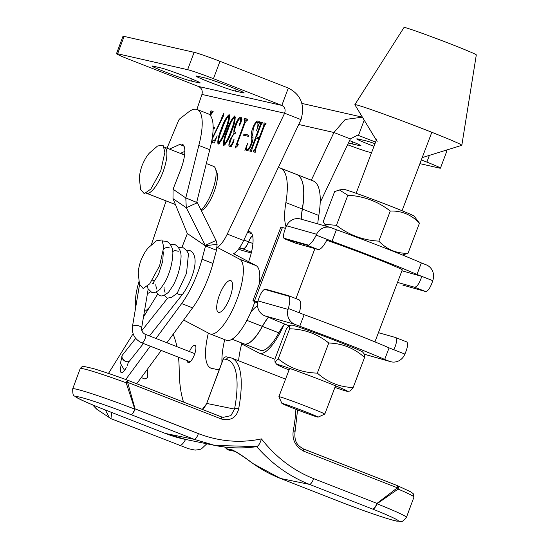 <?xml version="1.0" encoding="UTF-8"?>
<svg xmlns="http://www.w3.org/2000/svg" width="549" height="549" viewBox="0 0 549 549"><rect width="100%" height="100%" fill="white"/><g stroke="black" fill="none" stroke-linecap="round" stroke-linejoin="round"><path stroke-width="0.82" d="M252.581 235.61A9.278 2.91 111.3 0 0 248.656 241.862A9.278 2.91 111.3 0 1 242.898 248.869L239.446 247.894M268.495 317.274A30.922 9.71 -68.7 0 0 262.436 326.415A37.106 11.653 111.3 0 1 244.037 343.887A37.106 11.653 111.3 0 1 243.982 343.866M296.783 174.534A68.035 21.363 111.3 0 1 296.837 174.555A68.035 21.363 111.3 0 1 302.396 209.052A58.757 18.446 -68.7 0 0 301.243 219.209M251.264 253.014L241.286 250.193A43.296 13.595 111.3 0 1 240.887 250.063L238.534 249.143M296.837 174.555L313.246 180.964A68.035 21.363 111.3 0 1 318.804 215.469A58.757 18.446 -68.7 0 0 317.761 223.875M284.608 324.047A30.922 9.71 -68.7 0 0 278.844 332.824A37.106 11.653 111.3 0 1 260.446 350.303L244.037 343.887M252.547 235.5A9.278 2.91 111.3 0 0 248.553 241.821A9.278 2.91 111.3 0 1 242.788 248.827L239.453 247.887M278.302 167.493L279.702 167.891A68.035 21.363 111.3 0 1 280.319 168.097L296.728 174.507A68.035 21.363 111.3 0 1 302.286 209.011A58.757 18.446 -68.7 0 0 301.133 219.181M268.386 317.233A30.922 9.71 -68.7 0 0 262.326 326.374A37.106 11.653 111.3 0 1 243.928 343.846L232.049 339.2M248.615 261.674A30.922 9.71 -68.7 0 0 249.905 231.802A30.922 9.71 -68.7 0 0 249.623 231.705L248.045 231.259M257.55 305.889A30.922 9.71 -68.7 0 0 250.756 312.367M280.319 168.097A68.035 21.363 111.3 0 1 285.878 202.602A58.757 18.446 -68.7 0 0 286.098 226.812M285.439 228.343L282.406 227.485L254.53 300.879A30.922 0.899 -159.2 0 0 252.965 300.591A30.922 0.899 -159.2 0 0 253.501 300.989L257.57 303.226M374.919 341.89L402.259 269.895A45.766 1.331 -159.2 0 0 374.37 257.961A45.766 1.331 -159.2 0 0 326.744 240.304M254.53 300.879L257.804 301.806M252.965 300.591L280.841 227.197A30.922 0.899 20.8 0 1 282.406 227.485M241.67 343.9L258.915 352.993A40.201 12.62 -68.7 0 0 259.32 353.179A40.201 12.62 -68.7 0 0 283.675 325.234M229.379 298.965A17.005 5.339 -68.7 0 0 230.82 280.614A17.005 5.339 -68.7 0 0 219.874 293.948A17.005 5.339 -68.7 0 0 218.433 312.299A17.005 5.339 -68.7 0 0 229.379 298.965M183.627 320.019L209.581 333.71A40.201 12.62 -68.7 0 0 209.993 333.902A40.201 12.62 -68.7 0 0 235.85 302.382A40.201 12.62 -68.7 0 0 239.666 259.203L217.123 247.304M209.993 333.902L226.401 340.311A40.201 12.62 -68.7 0 0 252.259 308.792A40.201 12.62 -68.7 0 0 254.873 301.744M259.203 284.162A40.201 12.62 -68.7 0 0 256.074 265.613L233.483 253.693A21.644 6.794 -68.7 0 0 243.66 240.503L301.017 119.627C305.148 105.099 300.921 94.572 288.321 88.046L281.829 105.408L198.429 86.447C201.689 88.108 202.856 90.763 201.936 94.421L196.892 109.423M213.163 127.039L214.673 127.375L214.22 128.583L213.163 128.342M221.281 128.974C223.628 121.905 226.263 117.095 229.173 114.542C229.921 117.863 228.844 123.031 225.927 130.031C223.567 137.092 220.938 141.841 218.056 144.277C217.329 140.983 218.406 135.877 221.281 128.974L222.036 129.269M241.032 117.273L240.819 117.191C241.889 117.706 241.862 119.696 240.743 123.168L239.323 125.57L240.737 121.013L240.483 118.419C238.966 118.804 237.491 121.103 236.049 125.316C234.389 129.619 234.21 132.035 235.507 132.549L235.054 133.757C233.75 133.805 232.412 135.713 231.04 139.48C229.743 142.795 229.468 144.881 230.223 145.739L232.193 143.474L234.052 139.199L233.689 141.656C232.241 145.156 230.875 146.906 229.592 146.906C228.528 146.116 228.679 143.756 230.052 139.81L234.08 133.16C233.565 131.321 234.004 128.535 235.377 124.795C237.25 119.943 239.062 117.411 240.819 117.191L240.949 117.225M242.178 119.078L240.483 118.419M231.767 146.35L231.143 146.096M244.024 134.052L248.937 135.171L248.491 136.372L243.578 135.253L244.024 134.052L248.848 135.418M251.387 148.662L260.308 124.815L260.59 122.118L262.587 122.571L260.981 124.939L256.513 136.886L259.3 137.525L263.767 125.57L264.048 122.901L266.039 123.353L264.426 125.748L255.505 149.596L255.216 152.293L253.226 151.84L254.839 149.445L258.847 138.725L256.06 138.094L252.053 148.813L251.765 151.51L249.774 151.057L251.387 148.662L252.018 148.909M262.051 124.033L260.377 123.381M265.51 124.815L263.829 124.163M147.482 293.29A17.005 5.339 -68.7 0 0 150.536 291.704M182.405 152.478L181.904 153.96M166.107 200.913L151.277 244.978M139.034 281.5A37.812 11.872 -68.7 0 0 135.781 306.85M144.387 311.626A37.812 11.872 -68.7 0 0 149.699 306.987M217.129 247.256A21.644 6.794 -68.7 0 0 227.252 234.094L284.608 113.211L301.017 119.627M246.796 150.817L245.808 149.28L244.909 150.385L247.633 143.159C246.563 146.652 246.446 148.806 247.283 149.616C248.471 149.397 249.671 147.606 250.886 144.229C251.867 141.12 252.06 138.849 251.463 137.401C250.818 135.425 251.229 132.364 252.684 128.24C254.448 123.628 256.157 121.233 257.81 121.048L258.833 122.592L259.876 121.521L256.637 130.374C258.085 126.064 258.311 123.353 257.316 122.249C255.944 122.64 254.606 124.733 253.302 128.514L252.636 135.363C253.391 137.181 253.055 140.119 251.627 144.167C249.953 148.415 248.34 150.632 246.796 150.817L246.7 150.783M248.814 150.22L248.368 150.042M259.341 123.154L257.316 122.249M235.047 148.141L244.394 122.653L244.525 119.778L244.072 119.668L244.518 118.467L247.709 119.188L247.256 120.396L246.872 120.306L245.074 122.77L237.6 142.747L237.47 144.332L238.239 144.511L237.792 145.711L235.047 148.141M246.316 120.478L244.525 119.778M237.456 144.325L238.197 144.62L237.456 144.325M226.991 130.271C229.338 123.202 231.973 118.392 234.883 115.839C235.638 119.167 234.553 124.328 231.637 131.328C229.276 138.389 226.655 143.138 223.766 145.581C223.038 142.28 224.116 137.175 226.991 130.271L227.746 130.566M212.209 138.327L220.732 120.533L222.53 115.606L223.862 113.334L223.326 116.168L211.873 139.823M215.297 140.867L211.948 139.851L214.103 140.331C215.091 139.933 216.1 138.417 217.136 135.788L214.391 143.014L211.475 142.349M210.123 115.249L210.912 110.823L213.17 111.337L212.724 112.545L211.42 113.705L210.617 115.86M212.532 112.771L210.864 112.12M201.936 94.421L284.608 113.211C285.768 109.615 284.842 107.014 281.829 105.408L213.465 78.685A21.644 0.968 -159.5 0 0 187.628 69.682L194.12 52.32A21.644 0.968 20.5 0 1 219.957 61.323L288.321 88.046M198.429 86.447L130.072 59.731A21.644 0.968 -159.5 0 1 116.484 53.672A21.644 0.968 -159.5 0 1 117.623 53.768L187.628 69.682M116.484 53.672L122.976 36.309A21.644 0.968 20.5 0 1 124.115 36.406L194.12 52.32M199.04 82.844A21.644 0.968 -159.5 0 0 200.179 82.94A21.644 0.968 -159.5 0 0 183.462 75.673A21.644 0.968 -159.5 0 0 160.761 67.877L153.109 66.141A21.644 0.968 -159.5 0 0 151.977 66.038A21.644 0.968 -159.5 0 0 168.687 73.312A21.644 0.968 -159.5 0 0 191.395 81.101L199.04 82.844L199.26 82.268M243.035 92.843A21.644 0.968 -159.5 0 0 244.168 92.939A21.644 0.968 -159.5 0 0 227.458 85.671A21.644 0.968 -159.5 0 0 204.756 77.876L197.105 76.139A21.644 0.968 -159.5 0 0 195.966 76.043A21.644 0.968 -159.5 0 0 212.683 83.311A21.644 0.968 -159.5 0 0 235.384 91.1L243.035 92.843L243.248 92.273M257.131 138.334L257.522 137.284M260.933 125.055L260.308 124.815M261.557 123.841L260.439 123.401M261.873 123.717L262.23 122.756L260.59 122.118M259.869 137.923L256.513 136.886M259.931 137.772L259.3 137.525M264.398 125.817L263.767 125.57M265.016 124.623L263.891 124.184M265.325 124.506L265.689 123.546L264.048 122.901M254.962 152.231L255.319 151.277L253.679 150.632M255.319 151.277L253.878 150.68M255.47 149.692L254.839 149.445M259.478 138.972L258.847 138.725M251.504 151.449L251.867 150.488L250.227 149.85M251.867 150.488L250.426 149.898M247.784 150.563L247.448 149.925L245.808 149.28M251.511 144.476L250.886 144.229M252.972 137.991L251.463 137.401M253.315 128.487L252.684 128.24M257.838 122.448L258.455 121.919M259.444 122.832L258.833 122.592M259.059 122.921L257.488 122.31M245.307 135.651L245.664 134.69M237.662 145.684L238.081 144.572M245.026 122.901L244.394 122.653M246.22 120.437L244.614 119.812M245.732 120.245L246.158 119.106L244.518 118.467M246.158 119.106L247.613 119.435M235.123 133.565L234.08 133.16M236.132 125.09L235.377 124.795M240.839 118.557L241.498 118.028M240.483 123.806L239.625 123.47M241.327 121.24L240.737 121.013M241.601 118.858L240.579 118.454M232.79 143.708L232.193 143.474M233.826 141.278L232.948 140.935M230.559 146.61L230.511 145.856M230.813 140.112L230.052 139.81M224.864 145.018L224.864 144.627M227.787 130.456C225.33 136.234 224.136 140.873 224.218 144.373C226.716 141.361 228.926 136.948 230.841 131.149C233.27 125.378 234.471 120.677 234.437 117.047C231.925 120.059 229.708 124.534 227.787 130.456M225.124 144.73L224.218 144.373M235.439 117.438L234.437 117.047M231.596 131.444L230.841 131.149M219.154 143.721L219.147 143.323M222.077 129.159C219.621 134.937 218.427 139.576 218.502 143.076C221.007 140.064 223.217 135.651 225.131 129.852C227.561 124.081 228.755 119.38 228.72 115.743C226.209 118.762 223.999 123.237 222.077 129.159M219.415 143.433L218.502 143.076M229.729 116.141L228.72 115.743M225.886 130.147L225.131 129.852M212.058 142.479L212.408 141.539L211.688 141.265M212.408 141.539L213.101 140.304M221.432 120.807L220.732 120.533M223.409 115.949L222.53 115.606M215.325 140.805L214.103 140.331M213.17 127.306L214.577 127.622M212.182 112.456L212.552 111.468L210.912 110.823M212.552 111.468L213.081 111.584M211.386 113.801L210.754 113.554M212.01 112.572L210.912 112.14M320.197 202.444L350.344 138.904L333.936 132.494L298.711 124.486M311.304 180.202L333.936 132.494L345.204 119.469L362.409 117.184M356.829 134.999L358.504 135.377L364.2 120.142M375.598 142.061L357.66 135.123L350.344 138.904M421.323 159.931L426.868 162.099L429.38 155.374M446.124 150.186A21.644 0.968 20.5 0 1 446.941 150.797L440.449 168.159A21.644 0.968 -159.5 0 0 426.868 162.099M348.457 142.891A21.644 0.968 -159.5 0 0 352.184 143.948L359.835 145.684A21.644 0.968 -159.5 0 0 360.968 145.787A21.644 0.968 -159.5 0 0 349.548 140.578M374.988 143.68A21.644 0.968 -159.5 0 0 365.545 140.722L357.893 138.986A21.644 0.968 -159.5 0 0 356.761 138.883A21.644 0.968 -159.5 0 0 373.972 146.343M347.586 144.723A21.644 0.968 -159.5 0 0 369.305 152.142L371.577 152.656M440.449 168.159A21.644 0.968 -159.5 0 1 439.317 168.056L419.916 163.643M134.8 408.936L135.013 409.211C133.599 412.711 132.275 414.522 131.039 414.646A46.384 2.388 -159.6 0 0 78.274 396.824A46.384 2.388 -159.6 0 0 105.36 410.007L165.338 433.442A139.583 132.323 101.5 0 0 185.946 439.529L165.235 433.415A6.183 1.942 -68.7 0 0 165.338 433.442L194.216 439.337L131.039 414.646C132.144 414.468 133.4 412.628 134.8 409.129L126.167 382.783L127.601 382.358L135.075 408.854L198.409 433.614C219.223 441.561 240.236 443.324 261.454 438.898C275.824 457.235 293.214 470.486 313.637 478.646L376.971 503.399L397.38 487.8A3.095 1.393 51.5 0 1 398.107 489.077L376.998 503.79A52.567 2.704 20.4 0 1 406.425 517.384C399.871 524.487 402.197 520.72 396.92 521.173C388.843 519.601 362.512 510.536 340.428 501.889A6.183 1.942 111.3 0 1 340.332 501.848M224.767 447.037A139.583 132.323 101.5 0 0 226.504 448.746L232.289 449.926C236.9 452.033 243.838 456.59 253.089 463.61A139.583 132.323 101.5 0 0 280.56 478.481L340.531 501.923A46.384 2.388 -159.6 0 0 396.007 520.905A46.384 2.388 -159.6 0 0 372.613 509.067C373.972 508.992 375.365 507.207 376.792 503.708L376.971 503.399A3.095 0.837 55.3 0 1 377.122 503.653M198.409 433.614A6.183 1.942 111.3 0 1 198.292 433.943A6.183 1.942 111.3 0 1 194.216 439.337L214.789 445.417L256.719 446.605C271.7 463.816 289.268 476.402 309.437 484.376L372.613 509.067C374.095 509.04 375.557 507.283 376.998 503.79L376.792 503.708M224.616 447.016L228.034 449.885L234.951 451.381A6.183 5.861 101.5 0 1 232.289 449.926M303.508 451.113A3.095 0.968 -68.7 0 0 303.391 448.904L397.263 485.591A3.095 3.095 0 0 1 397.346 485.625L410.604 491.787L413.205 493.647L413.946 497.12A52.567 2.704 -159.6 0 0 398.107 489.077A3.095 2.052 -67 0 0 397.346 485.625A3.095 2.052 -67 0 0 397.284 485.604A3.095 0.968 -68.7 0 1 397.38 487.8L303.508 451.113C295.266 446.337 291.869 439.42 293.317 430.368A3.095 1.517 10.6 0 1 295.005 432.125L297.579 409.925M221.405 416.863L223.12 417.357L230.889 415.648L234.54 409.108A3.095 1.517 10.6 0 1 238.63 408.991C236.399 417.72 230.676 421.069 221.473 419.045L127.601 382.358A3.095 0.968 -68.7 0 0 127.492 380.148A3.095 0.968 -68.7 0 0 127.437 380.134L127.423 380.128C113.101 374.892 101.565 371 92.815 368.434L83.839 366.423C82.981 365.909 81.774 366.636 80.216 368.599L72.694 388.864A52.567 2.704 20.4 0 1 75.487 388.994A52.567 2.704 20.4 0 1 134.8 409.129L135.013 409.211M202.005 409.595C203.02 409.568 204.578 407.523 206.692 403.453L223.409 358.874L226.401 359.485A89.679 28.157 -68.7 0 1 234.54 409.108L206.856 403.46L202.183 409.568M253.089 463.61A6.183 1.812 125.5 0 1 252.869 463.521L280.457 478.454A6.183 1.942 111.3 0 1 280.361 478.405M261.454 438.898C260.061 443.434 258.483 446.001 256.719 446.605L256.953 446.605C243.029 448.684 228.981 448.286 214.81 445.417L185.946 439.529M187.278 360.659A9.278 2.91 -68.7 0 0 188.204 362.594A9.278 2.91 -68.7 0 0 194.476 354.544A9.278 2.91 -68.7 0 0 194.964 345.314A9.278 2.91 -68.7 0 0 189.439 351.545M219.147 369.902L211.784 368.4A52.567 16.504 111.3 0 1 210.919 368.146A52.567 16.504 111.3 0 1 208.359 333.065M173.134 334.279A191.725 60.198 111.3 0 1 176.915 346.652M178.507 357.234A191.725 60.198 111.3 0 1 179.207 370.465A191.725 60.198 -68.7 0 0 183.544 402.06M221.974 362.299A52.567 16.504 111.3 0 1 224.719 339.659A52.567 16.504 111.3 0 0 221.974 362.299M238.595 360.789A52.567 16.504 111.3 0 1 241.896 343.05M164.206 147.05A24.739 7.768 111.3 0 1 164.371 147.111A24.739 7.768 111.3 0 1 162.806 172.434A24.739 7.768 111.3 0 1 146.707 193.303A24.739 7.768 111.3 0 1 146.357 193.193A24.739 7.768 111.3 0 1 146.199 193.124M201.305 210.644L201.977 210.301A21.644 6.794 -68.7 0 0 214.014 191.978A21.644 6.794 -68.7 0 0 216.848 172.249L215.476 168.577A24.739 7.768 -68.7 0 0 213.588 166.347L206.328 163.506M201.071 210.164A24.739 7.768 -68.7 0 0 212.237 191.127A24.739 7.768 -68.7 0 0 215.476 168.577M160.747 170.931L164.885 152.265L163.06 145.19L157.577 145.993L149.994 152.54C147.468 154.777 144.806 159.141 142.026 165.633C140.105 171.322 139.254 175.92 139.473 179.413L140.613 189.405L144.27 193.715L150.845 189.048L160.747 170.931M162.689 240.956L166.587 241.436C167.253 241.306 173.971 245.581 172.715 255.463C172.091 264.515 169.586 273.292 165.215 281.795L160.377 289.007C156.101 292.459 153.137 293.516 151.483 292.178L147.969 288.692L147.578 286.104M139.549 284.526L132.364 327.087A4.639 2.436 9.6 0 1 132.364 327.087A4.639 2.436 9.6 0 1 139.007 325.914A4.639 2.436 9.6 0 1 141.525 328.563A4.639 2.436 9.6 0 1 141.512 328.631M135.72 338.335L122.413 355.079A4.639 3.081 38.5 0 0 122.269 355.285A4.639 3.081 38.5 0 0 125.831 361.366A4.639 3.081 38.5 0 0 129.681 360.844A4.639 3.081 38.5 0 0 129.825 360.638L129.736 360.782A4.639 3.081 -141.5 0 1 125.748 361.503A4.639 3.081 -141.5 0 1 122.187 355.423A4.639 3.081 -141.5 0 1 122.221 355.368A4.639 3.081 -141.5 0 1 122.228 355.354M178.418 247.475L182.995 247.846C182.776 247.05 188.293 251.284 188.403 254.468L186.523 273.265L177.142 293.324L171.336 297.469C168.433 297.826 167.26 298.189 167.822 298.56M163.698 248.841L166.656 247.297L170.087 248.059L166.656 247.297L163.698 248.841M156.829 289.179L155.847 285.885L155.882 284.183L155.847 285.885L156.829 289.179M172.619 251.552L174.857 250.502L178.295 251.264L174.857 250.502L172.619 251.552L174.857 250.502L178.295 251.264M165.036 292.384L164.048 289.09L164.089 287.388M194.792 353.638L145.512 334.375A4.639 1.249 112.3 0 1 145.512 334.375A4.639 1.249 112.3 0 1 145.67 336.791A4.639 1.249 112.3 0 1 143.92 341.155A4.639 1.249 112.3 0 1 141.999 342.96L141.999 342.96C135.157 339.687 131.945 334.403 132.364 327.108M141.265 377.582L145.039 379.057L147.647 377.499L147.448 370.122L146.912 369.909M166.91 342.741L192.575 307.865A49.479 15.537 -68.7 0 0 206.39 282.625A49.479 15.537 -68.7 0 0 212.95 263.472L216.484 250.248L205.546 245.973L187.367 233.538L181.904 247.51M155.971 338.465L181.637 303.59A49.479 15.537 -68.7 0 0 195.451 278.35A49.479 15.537 -68.7 0 0 202.011 259.197L205.546 245.973L186.289 207.735L185.795 197.935L198.807 145.43A49.479 15.537 -68.7 0 0 197.139 109.512A49.479 15.537 -68.7 0 0 188.321 112.188L179.784 118.817A3.095 0.968 111.3 0 0 178.391 120.972L167.754 146.466A3.095 0.968 111.3 0 0 167.219 148.223M126.236 367.652A9.278 2.91 111.3 0 1 121.315 372.62A9.278 2.91 111.3 0 1 121.061 365.675M125.755 379.517L150.275 346.199M157.693 294.106L143.474 317.02M133.091 333.758L108.476 373.43M128.473 361.729A9.278 2.91 111.3 0 1 127.148 365.668M136.722 383.758L161.214 350.475M187.367 233.538L204.935 245.513L216.032 240.483L217.109 244.346L205.202 245.712M169.476 149.108L179.647 144.483A24.739 7.768 111.3 0 1 182.302 144.243A24.739 7.768 111.3 0 1 180.532 170.108L173.065 189.227L172.997 198.642L187.271 233.428M216.484 250.248L217.109 244.346M216.032 240.483L197.386 202.705L186.289 207.735L172.997 198.642M173.065 189.227L185.795 197.935L197.386 202.705M180.415 153.384L184.848 151.366M198.807 145.43L209.745 149.705A49.479 15.537 -68.7 0 0 208.078 113.787L197.139 109.512M196.734 202.21L209.745 149.705M111.735 412.505L110.932 418.654L188.623 448.732L195.101 450.111L199.664 449.542L201.51 448.801L206.822 443.791M109.464 417.913L105.394 410.028M92.774 404.949L97.022 409.403M159.622 265.716L149.719 283.833L143.145 288.493L139.487 284.183L138.355 274.191C138.135 270.671 138.986 266.08 140.901 260.411C143.673 253.94 146.322 249.589 148.841 247.352L156.458 240.778L161.941 239.968L163.76 247.05L159.622 265.716M378.412 332.68L395.376 337.47C397.311 338.829 396.824 342.926 393.921 349.775L389.09 347.881L384.698 359.444A68.961 2.004 -159.2 0 0 299.747 326.236L304.139 314.68A68.961 2.004 -159.2 0 1 389.09 347.881M288.184 295.575L265.661 289.213A12.366 3.884 -68.7 0 0 264.481 289.357L289.042 296.295A12.366 3.884 -68.7 0 0 288.3 295.616A12.366 3.884 -68.7 0 0 288.184 295.575M406.315 341.746A12.366 3.884 111.3 0 1 406.432 341.787A12.366 3.884 111.3 0 1 407.166 342.466C408.044 344.751 407.283 348.615 404.887 354.057L404.503 354.901A12.366 11.742 105.8 0 1 390.559 361.674A12.366 11.742 105.8 0 1 389.529 361.331L384.698 359.444M288.3 295.616L299.123 299.85C301.161 301.25 301.223 305.56 299.308 312.793L288.342 308.504L288.074 309.396A12.366 11.742 105.8 0 0 294.916 324.349L264.886 315.867L269.717 317.754A68.961 2.004 -159.2 0 0 288.808 325.749M264.481 289.357C262.202 290.778 260.144 294.333 258.311 300.022L258.044 300.907L288.074 309.396M264.886 315.867A12.366 11.742 -74.2 0 1 258.044 300.907M299.308 312.793L304.139 314.68M294.916 324.349L299.747 326.236M406.432 341.787L395.376 337.47M288.342 308.504C289.941 302.753 290.174 298.683 289.042 296.295M308.463 245.149L283.908 238.211A12.366 3.884 -68.7 0 0 284.65 238.897A12.366 3.884 -68.7 0 0 284.759 238.932L307.282 245.293A12.366 3.884 -68.7 0 0 308.463 245.149C311.009 243.831 313.589 240.483 316.217 235.109L332.015 241.286A68.961 2.004 20.8 0 1 416.966 274.486L421.358 262.93L426.189 264.817A12.366 11.742 105.8 0 1 433.031 279.77L432.77 280.663C430.931 286.352 428.872 289.906 426.594 291.327A12.366 3.884 111.3 0 1 425.413 291.471L414.474 287.196L397.51 282.399M425.413 291.471L402.891 285.109A12.366 3.884 111.3 0 1 402.781 285.068A12.366 3.884 111.3 0 1 402.671 285.02M327.183 239.391C323.8 246.103 320.815 249.5 318.221 249.569L295.479 243.125M332.015 241.286L336.407 229.722A68.961 2.004 20.8 0 1 421.358 262.93M414.474 287.196C416.966 287.079 419.409 283.469 421.797 276.373L416.966 274.486M316.217 235.109L316.601 234.265L286.578 225.783A12.366 11.742 -74.2 0 1 300.516 219.01L330.546 227.492A12.366 11.742 105.8 0 0 316.601 234.265M330.546 227.492A12.366 11.742 105.8 0 1 331.575 227.835L336.407 229.722M283.908 238.211C283.03 235.933 283.792 232.069 286.187 226.627L286.578 225.783M432.77 280.663L421.797 276.373L401.93 270.76M362.601 351.978A37.881 1.105 -159.2 0 0 337.004 341.183A37.881 1.105 -159.2 0 0 297.977 326.84A37.881 1.105 -159.2 0 0 291.862 325.111L289.22 325.543L289.639 328.796C304.318 329.119 317.363 333.861 328.762 343.015C342.343 343.399 354.283 348.203 364.584 357.426L364.488 354.29L362.601 351.978M334.931 387.395A37.881 1.105 -159.2 0 0 341.519 389.653A37.881 1.105 -159.2 0 0 347.634 391.382A37.881 1.105 -159.2 0 0 323.78 381.143A37.881 1.105 -159.2 0 0 283.051 366.142A37.881 1.105 -159.2 0 0 276.895 364.515A37.881 1.105 -159.2 0 0 289.042 369.964M347.634 391.382L350.276 390.957L353.158 387.512C339.508 387.1 327.568 382.296 317.336 373.107C302.65 372.785 289.611 368.043 278.206 358.881L275.008 362.203L274.905 359.073L286.338 328.981L289.22 325.543M278.206 358.881L289.639 328.796M353.158 387.512L364.584 357.426M317.336 373.107L328.762 343.015M389.591 205.758A37.881 1.105 -159.2 0 0 343.441 189.302L339.357 189.961L347.86 195.252C363.637 196.089 377.774 201.353 390.27 211.036C401.648 210.665 411.373 214.714 419.45 223.175L414.179 216.169A37.881 1.105 -159.2 0 0 389.591 205.758M402.52 255.038L408.024 253.261C396.646 253.631 386.921 249.589 378.844 241.121C363.067 240.284 348.931 235.02 336.434 225.337L324.905 224.328L323.203 221.693L334.636 191.608L339.357 189.961M408.024 253.261L419.45 223.175M378.844 241.121L390.27 211.036M336.434 225.337L347.86 195.252M377.136 141.512L354.88 104.742A57.206 1.661 20.8 0 1 354.867 104.66A57.206 1.661 20.8 0 1 357.756 105.209A57.206 1.661 20.8 0 1 417.274 126.613A57.206 1.661 20.8 0 1 461.826 145.286A57.206 1.661 20.8 0 1 461.764 145.334L422.215 157.597M354.867 104.66L404.037 27.45A38.656 1.125 20.8 0 1 405.992 27.821A38.656 1.125 20.8 0 1 446.207 42.287A38.656 1.125 20.8 0 1 476.306 54.9L461.826 145.286M281.905 403.391L278.899 396.701A24.547 0.714 20.8 0 1 278.892 396.68A24.547 0.714 20.8 0 1 280.134 396.906A24.547 0.714 20.8 0 1 305.745 406.123A24.547 0.714 20.8 0 1 324.788 414.111A24.547 0.714 20.8 0 1 324.768 414.124L318.077 417.13A19.352 0.563 20.8 0 1 317.109 416.931A19.352 0.563 20.8 0 1 297.181 409.767A19.352 0.563 20.8 0 1 281.905 403.391A19.352 0.563 20.8 0 1 282.886 403.556A19.352 0.563 20.8 0 1 303.336 410.92A19.352 0.563 20.8 0 1 318.077 417.13M314.9 248.635L295.925 298.594M302.396 209.052L318.804 215.469M302.286 209.011L285.878 202.602M242.788 248.827L239.645 247.606M248.553 241.821L243.9 240.002M251.957 233.888L247.606 232.186M250.172 231.918L249.623 231.705M262.326 326.374L246.892 320.341M262.436 326.415L278.844 332.824M248.656 241.862L252.938 243.536M242.898 248.869L251.463 252.217M238.547 249.122L241.286 250.193M257.666 302.54L253.501 300.989M239.666 259.203L256.074 265.613M227.252 234.094L243.66 240.503M219.957 61.323L213.465 78.685M124.115 36.406L117.623 53.768M236.132 89.103L235.384 91.1M192.143 79.104L191.395 81.101M360.048 145.114L359.835 145.684M352.932 141.944L352.184 143.948M340.531 501.923A6.183 1.942 111.3 0 1 340.428 501.889L280.457 478.454A6.183 1.942 111.3 0 0 280.56 478.481L309.437 484.376A6.183 1.942 -68.7 0 0 313.513 478.975A6.183 1.942 -68.7 0 0 313.637 478.646M127.533 380.169L221.309 416.821A3.095 0.968 111.3 0 1 221.357 416.835L127.492 380.148A3.095 3.095 0 0 0 127.423 380.128L126.167 382.783A52.567 2.704 -159.6 0 0 83.009 368.729A52.567 2.704 -159.6 0 0 80.216 368.599M293.317 430.368A92.774 29.131 -68.7 0 0 295.884 409.266M285.555 379.139L231.733 358.106A92.774 29.131 111.3 0 1 238.63 408.991M303.439 448.924L397.215 485.577A3.095 0.968 -68.7 0 1 397.263 485.591M295.005 432.125C294.113 442.707 298.052 445.713 303.391 448.904A3.095 0.968 -68.7 0 0 303.343 448.89M223.12 417.357L221.357 416.835A3.095 0.968 111.3 0 1 221.473 419.045M226.401 359.485A3.095 2.93 -78.5 0 1 229.757 357.523L231.733 358.106M226.764 356.912A3.095 3.095 0 0 0 223.244 358.868L223.409 358.874A3.095 2.93 -78.5 0 1 226.764 356.912L229.757 357.523M165.139 433.367A6.183 1.942 -68.7 0 0 165.235 433.415L105.264 409.973A6.183 1.942 -68.7 0 0 105.36 410.007M105.168 409.925A6.183 1.942 -68.7 0 0 105.264 409.973C79.406 399.734 75.954 397.346 74.616 396.049C73.285 396.268 72.646 393.873 72.694 388.864M186.18 250.131L189.824 250.516C201.215 256.081 191.951 281.314 182.844 293.921A4.639 3.081 -141.5 0 1 179.001 294.442A4.639 3.081 -141.5 0 1 177.142 293.324M181.637 303.59L192.575 307.865M212.95 263.472L202.011 259.197M184.087 146.219L179.647 144.483M185.576 439.454A12.366 3.884 111.3 0 1 179.372 445.404M404.887 354.057L393.921 349.775M364.447 354.242L389.529 361.331M284.759 238.932L295.698 243.207M318.221 249.569L307.282 245.293M259.32 353.179L274.884 359.266M143.92 314.364L144.888 314.742M301.875 103.411L361.777 117.026M413.946 497.12L406.425 517.384M206.692 403.453L223.244 358.868M226.613 448.979L228.803 450.125M235.089 451.408L234.903 451.367C239.055 453.659 245.039 457.708 252.869 463.521M175.426 204.551L146.357 193.193M184.581 155.01L164.371 147.111M148.182 289.131L141.518 328.597M182.844 293.921L149.479 335.926M143.44 343.523L129.681 360.844M167.445 298.395L164.46 295.28M170.211 244.271L174.788 244.641C175.454 244.511 182.172 248.793 180.916 258.668C180.292 267.727 177.794 276.504 173.422 285L168.577 292.212C164.309 295.664 161.344 296.721 159.684 295.383L158.215 294.552L156.259 292.075M167.555 298.258L141.827 330.642M153.672 283.311L152.725 283.51L158.489 274.486L162.724 261.173L163.341 251.895M124.561 370.397L120.423 363.342L122.269 355.285M145.506 334.375C143.069 333.421 141.745 331.486 141.525 328.563M141.999 342.96L190.201 361.805M110.932 418.654L97.008 409.396M96.562 409.08L92.671 404.908M154.873 281.061L152.464 280.12M364.502 354.318L390.559 361.674M284.65 238.897L295.588 243.173M276.895 364.515L275.008 362.203M326.573 226.366L324.905 224.328M324.788 414.111L335.528 385.83M402.04 210.713L431.823 132.288M278.892 396.68L289.632 368.4M356.143 193.282L376.772 138.972"/></g></svg>
